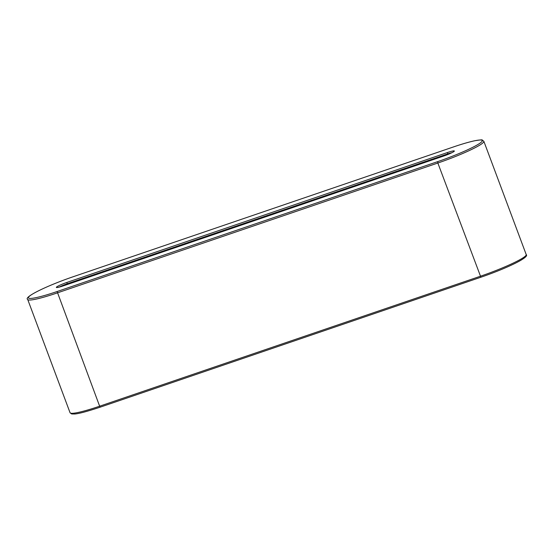 <?xml version="1.0" encoding="UTF-8"?>
<svg xmlns="http://www.w3.org/2000/svg" width="554" height="554" viewBox="0 0 554 554"><rect width="100%" height="100%" fill="white"/><g stroke="black" fill="none" stroke-linecap="round" stroke-linejoin="round"><path stroke-width="0.83" d="M525.4 256.038A39.105 4.252 159.5 0 1 480.886 277.229L437.847 163.028L57.277 292.921A40.345 4.39 159.5 0 1 27.7 299.444L70.053 412.73A40.345 4.39 159.5 0 0 99.637 406.2L57.104 291.529A39.105 4.252 159.5 0 1 29.272 296.376A39.105 4.252 159.5 0 1 73.017 276.792L453.587 146.9A39.105 4.252 159.5 0 1 481.412 142.053A39.105 4.252 159.5 0 1 437.667 161.636L437.847 163.028A40.345 4.39 159.5 0 0 483.85 141.298L526.203 254.577A40.345 4.39 159.5 0 1 480.2 276.308L99.637 406.2L100.288 407.135L480.817 277.249M437.667 161.636L57.104 291.529M483.85 141.298L482.25 140.058C482.631 139.636 480.11 139.871 474.681 140.764C469.176 141.942 462.154 143.978 453.615 146.886L453.587 146.9M447.521 152.516A9.314 1.011 159.5 0 1 454.148 151.36A9.314 1.011 159.5 0 1 443.733 156.02L63.163 285.912A9.314 1.011 159.5 0 1 56.543 287.069A9.314 1.011 159.5 0 1 66.958 282.408L447.521 152.516L447.701 153.908A8.068 0.879 159.5 0 1 451.953 152.662M447.909 154.462L447.701 153.908L67.131 283.8L66.958 282.408M59.23 287.104A8.068 0.879 159.5 0 1 67.131 283.8L67.387 284.465M453.615 146.886L73.052 276.778C46.972 285.67 23.24 297.276 27.7 299.444M526.203 254.577C527.907 255.789 524.257 258.69 515.255 263.282C505.553 268.025 494.085 272.679 480.851 277.242L100.288 407.135C87.394 411.414 78.855 413.706 74.679 414.011L71.653 413.963L70.053 412.73M453.657 151.734L453.747 151.595C452.895 152.385 449.564 153.853 443.761 156.006L63.198 285.899L57.332 287.512"/></g></svg>

